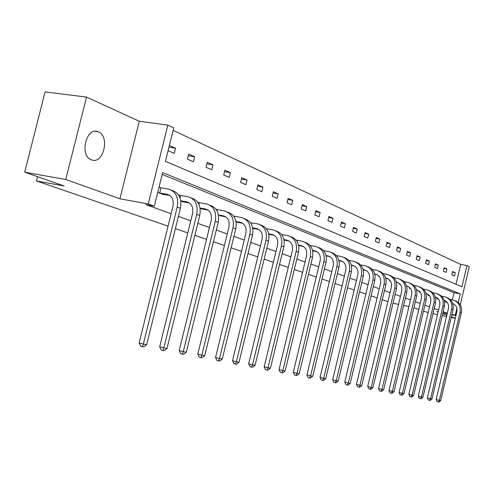<?xml version="1.0" encoding="UTF-8"?>
<svg xmlns="http://www.w3.org/2000/svg" width="494" height="494" viewBox="0 0 494 494"><rect width="100%" height="100%" fill="white"/><g stroke="black" fill="none" stroke-linecap="round" stroke-linejoin="round"><path stroke-width="0.74" d="M91.353 159.797C79.139 155.857 86.203 126.483 98.084 131.762L98.368 131.879C110.36 136.27 103.265 164.94 91.433 159.828L91.353 159.797M168.065 226.135L36.439 180.928L64.239 185.985L24.7 172.208L45.071 91.921L86.518 97.083L65.751 179.501L119.919 198.792L148.237 203.985L167.843 125.106L173.758 127.878L165.441 161.365L461.97 286.786L466.972 265.544L469.3 266.637L460.297 304.897M24.7 172.208L65.751 179.501M423.506 311.152L428.168 312.566M432.979 313.591L437.511 314.555M442.229 315.555L446.545 316.475M451.176 317.457L455.283 318.327M119.919 198.792L139.283 121.246L86.518 97.083M139.283 121.246L167.843 125.106M456.018 284.266L460.704 264.389L173.135 130.385M460.704 264.389L466.972 265.544M387.914 301.636L382.251 299.691M377.083 297.919L371.118 295.869M365.844 294.054L359.558 291.898M354.167 290.046L347.541 287.774M342.027 285.878L335.043 283.476M329.399 281.543L322.026 279.011M316.253 277.029L308.466 274.349M302.556 272.324L294.325 269.496M288.268 267.415L279.561 264.426M273.355 262.295L264.142 259.128M257.775 256.942L248.013 253.589M241.473 251.347L231.13 247.79M224.418 245.487L213.439 241.714M206.535 239.343L194.871 235.342M187.776 232.902L175.376 228.642M37.513 176.673L36.439 180.928M437.104 297.74L436.894 298.654L438.709 299.345M419.054 290.96L418.856 291.787L420.357 292.355M399.726 283.747L399.56 284.439L400.683 284.871M378.972 276.084L378.855 276.56L379.54 276.819M216.094 209.289L216.619 209.493M219.811 215.73L225.727 216.81M179.983 195.284L178.544 194.957M183.552 201.892L180.823 201.175M452.331 299.895L454.042 292.639L162.199 174.431M458.278 302.482L460.297 293.893L162.656 172.585L154.313 206.183L145.915 204.639L171.134 213.729M178.414 216.347L190.758 220.799M197.828 223.344L209.437 227.53M216.31 230.006L227.246 233.946M233.934 236.354L244.234 240.065M250.742 242.412L260.462 245.913M266.803 248.198L275.979 251.502M282.16 253.731L290.83 256.855M296.857 259.029L305.057 261.981M310.942 264.099L318.698 266.896M324.447 268.964L331.789 271.614M337.408 273.633L344.367 276.146M349.857 278.122L356.452 280.499M361.824 282.432L368.086 284.686M373.341 286.582L379.281 288.724M384.425 290.577L390.062 292.609M395.101 294.424L400.461 296.357M405.401 298.135L410.495 299.969M415.331 301.711L420.178 303.458M424.92 305.168L429.527 306.83M434.183 308.503L438.567 310.084M443.137 311.733L447.311 313.233M159.037 187.164L160.291 187.652M164.07 194.451L163.989 194.766L157.74 192.388M197.674 202.145L198.736 202.559M202.108 208.974L200.156 208.536M235.984 221.522L240.226 222.3C244.919 223.77 246.802 227.456 245.876 233.353L215.532 357.489L219.503 358.539L249.896 234.119C251.279 225.295 248.476 219.774 241.48 217.551L233.687 216.113M236.719 222.183L236.107 222.22M368.005 272.071L368.37 272.571M389.538 279.975L389.396 280.573L390.303 280.919M409.557 287.409L409.378 288.181L410.693 288.681M428.23 294.405L428.026 295.276L429.687 295.912M445.693 300.982L445.471 301.92L447.434 302.668M154.313 206.183L148.237 203.985M408.921 306.583L403.654 305.471M398.553 304.39L393.008 303.217M418.745 309.491L413.886 307.799M438.135 311.918L436.665 311.603L438.092 312.109M442.661 313.739L446.835 315.228M451.325 316.827L455.301 318.241M442.852 312.912L447.169 313.82M451.8 314.802L455.913 315.666M455.968 315.425L455.289 315.178L456.919 308.256M451.88 314.456L455.289 315.178M454.511 276.035L451.856 274.874L452.652 271.496L455.301 272.676L454.511 276.035M446.131 272.367L443.384 271.169L444.199 267.736L446.934 268.952L446.131 272.367M437.474 268.582L434.64 267.34L435.461 263.852L438.295 265.111L437.474 268.582M428.526 264.661L425.593 263.382L426.433 259.832L429.36 261.135L428.526 264.661M419.27 260.61L416.238 259.282L417.097 255.676L420.122 257.022L419.27 260.61M409.693 256.423L406.556 255.046L407.426 251.378L410.563 252.774L409.693 256.423M399.776 252.082L396.521 250.656L397.411 246.92L400.659 248.365L399.776 252.082M389.5 247.58L386.129 246.105L387.037 242.301L390.402 243.801L389.5 247.58M378.849 242.918L375.347 241.387L376.274 237.515L379.769 239.071L378.849 242.918M367.795 238.083L364.164 236.49L365.109 232.551L368.734 234.162L367.795 238.083M356.322 233.057L352.549 231.408L353.513 227.388L357.279 229.062L356.322 233.057M344.398 227.839L340.477 226.122L341.465 222.028L345.374 223.77L344.398 227.839M331.999 222.411L327.923 220.627L328.93 216.452L333.005 218.262L331.999 222.411M319.105 216.767L314.857 214.909L315.888 210.648L320.124 212.531L319.105 216.767M305.675 210.889L301.247 208.95L302.303 204.602L306.718 206.566L305.675 210.889M291.676 204.763L287.063 202.744L288.138 198.304L292.744 200.348L291.676 204.763M277.072 198.372L272.256 196.26L273.361 191.728L278.165 193.864L277.072 198.372M261.826 191.697L256.794 189.492L257.93 184.861L262.95 187.09L261.826 191.697M245.889 184.719L240.627 182.422L241.794 177.679L247.043 180.014L245.889 184.719M229.222 177.426L223.714 175.012L224.906 170.164L230.402 172.61L229.222 177.426M211.765 169.782L205.992 167.256L207.221 162.298L212.976 164.86L211.765 169.782M193.463 161.773L187.411 159.124L188.665 154.042L194.71 156.734L193.463 161.773M169.386 145.464L175.537 148.2L174.258 153.368L168.096 150.67M454.042 292.639L460.297 293.893M168.954 147.224L175.537 148.2M188.245 155.752L194.71 156.734M206.819 163.909L212.976 164.86M224.529 171.69L230.402 172.61M241.436 179.118L247.043 180.014M257.596 186.226L262.95 187.09M273.046 193.018L278.165 193.864M287.841 199.533L292.744 200.348M302.019 205.776L306.718 206.566M315.617 211.765L320.124 212.531M328.677 217.514L333.005 218.262M341.218 223.041L345.374 223.77M353.278 228.358L357.279 229.062M364.887 233.477L368.734 234.162M376.064 238.404L379.769 239.071M386.833 243.153L390.402 243.801M397.219 247.735L400.659 248.365M407.241 252.162L410.563 252.774M416.917 256.429L420.122 257.022M426.26 260.56L429.36 261.135M435.3 264.549L438.295 265.111M444.038 268.409L446.934 268.952M452.498 272.145L455.301 272.676M162.551 194.216L169.862 195.47M159.679 193.018L167.139 194.333C172.085 195.865 174.024 199.866 172.962 206.35L139.154 342.929L143.34 344.046L177.21 207.122C178.791 197.427 175.901 191.425 168.528 189.109L160.976 187.806L159.679 193.018L158.994 192.864M158.988 187.362L160.976 187.806M142.402 346.671L143.34 344.046L146.687 344.682L143.748 346.924L142.402 346.671L140.728 346.226L139.154 342.929M146.687 344.682L180.403 208.307C181.977 198.761 179.149 192.79 171.912 190.394M182.107 201.663L189.393 202.935M180.767 200.774L186.757 201.836C191.635 203.355 193.562 207.276 192.537 213.599L159.667 346.837L163.798 347.937L196.723 214.371C198.255 204.911 195.383 199.033 188.109 196.742L180.65 195.439L180.038 197.927M178.55 194.963L180.65 195.439M162.847 350.493L163.798 347.937L166.978 348.542L164.125 350.734L162.847 350.493L161.198 350.048L159.667 346.837M166.978 348.542L199.761 215.495C201.286 206.22 198.495 200.379 191.394 197.977M200.731 208.752L207.993 210.036M200.076 208.017L205.43 208.987C210.246 210.487 212.161 214.322 211.166 220.497L179.186 350.561L183.262 351.642L215.298 221.269C216.78 212.031 213.927 206.282 206.751 204.01L199.391 202.707L198.977 204.399M197.822 202.355L199.391 202.707M182.305 354.13L183.262 351.642L186.294 352.216L183.521 354.359L182.305 354.13L180.674 353.692L179.186 350.561M186.294 352.216L218.194 222.343C219.669 213.315 216.915 207.603 209.944 205.201M218.459 214.927L223.239 215.798C227.987 217.286 229.883 221.04 228.926 227.079L197.791 354.105L201.811 355.174L233.001 227.845C234.434 218.817 231.606 213.186 224.523 210.938L217.261 209.635L216.996 210.716M216.168 209.388L217.261 209.635M200.842 357.594L201.811 355.174L204.701 355.723L202.003 357.81L200.842 357.594L199.236 357.162L197.791 354.105M204.701 355.723L235.762 228.87C237.188 220.077 234.477 214.482 227.629 212.093M236.083 222.065L242.653 223.276M218.527 360.898L219.503 358.539L222.263 359.064L219.632 361.102L218.527 360.898L216.94 360.478L215.532 357.489M222.263 359.064L252.527 235.095C253.91 226.53 251.236 221.053 244.511 218.669M234.323 216.255L234.175 216.854M252.805 228.333L258.819 229.451M252.706 227.82L256.466 228.518C261.091 229.969 262.956 233.582 262.061 239.349L232.483 360.719L236.398 361.75L266.025 240.109C267.371 231.482 264.593 226.067 257.689 223.875L250.563 222.806M235.416 364.053L236.398 361.75L239.034 362.25L236.472 364.251L235.416 364.053L233.847 363.64L232.483 360.719M239.034 362.25L268.545 241.047C269.885 232.693 267.248 227.326 260.634 224.949M268.779 234.329L274.287 235.36M268.68 233.835L271.99 234.459C276.56 235.897 278.412 239.436 277.535 245.08L248.68 363.806L252.545 364.825L281.45 245.839C282.753 237.392 279.999 232.087 273.188 229.914L266.297 228.642M251.563 367.073L252.545 364.825L255.071 365.301L252.57 367.258L251.563 367.073L250.013 366.659L248.68 363.806M255.071 365.301L283.859 246.734C285.162 238.577 282.562 233.322 276.06 230.957M284.056 240.065L289.089 241.023M283.957 239.602L286.86 240.146C291.367 241.566 293.195 245.043 292.349 250.569L264.185 366.764L268.001 367.764L296.209 251.323C297.474 243.054 294.745 237.849 288.021 235.7L281.543 234.489M267.007 369.957L268.001 367.764L270.416 368.221L267.976 370.136L267.007 369.957L265.482 369.555L264.185 366.764M270.416 368.221L298.518 252.175C299.784 244.215 297.221 239.065 290.83 236.712M298.679 245.561L303.273 246.444M298.586 245.117L301.099 245.598C305.551 247.006 307.367 250.415 306.546 255.824L279.03 369.592L282.796 370.58L310.349 256.571C311.578 248.476 308.88 243.369 302.242 241.245L296.134 240.09M281.808 372.723L282.796 370.58L285.112 371.019L282.735 372.896L281.808 372.723L280.302 372.328L279.03 369.592M285.112 371.019L312.56 257.393C313.789 249.618 311.263 244.561 304.977 242.227M312.69 250.835L316.882 251.644L314.758 250.829C319.155 252.218 320.952 255.565 320.149 260.869L293.269 372.309L296.987 373.279L323.91 261.61C325.101 253.675 322.428 248.661 315.876 246.562L310.115 245.469M312.597 250.409L314.752 250.829M295.992 375.372L296.987 373.279L299.203 373.699L296.882 375.539L295.992 375.372L294.504 374.983L293.269 372.309M299.203 373.699L326.028 262.394C327.226 254.793 324.731 249.834 318.55 247.519M326.126 255.898L329.936 256.633L327.874 255.843C332.209 257.22 333.987 260.505 333.209 265.704L306.928 374.915L310.596 375.866L336.92 266.439C338.081 258.665 335.432 253.737 328.967 251.662L323.527 250.625M326.034 255.491L329.924 256.633M309.602 377.916L310.596 375.866L312.727 376.274L310.46 378.077L309.602 377.916L308.139 377.533L306.928 374.915M312.727 376.274L338.952 267.198C340.119 259.764 337.661 254.892 331.579 252.595M339.026 260.752L342.484 261.431M338.927 260.369L340.471 260.665C344.75 262.024 346.516 265.253 345.757 270.354L320.044 377.416L323.669 378.355L349.412 271.083C350.549 263.456 347.924 258.621 341.539 256.565L336.402 255.577M322.675 380.361L323.669 378.355L325.713 378.744L323.496 380.51L322.675 380.361L321.23 379.979L320.044 377.416M325.713 378.744L351.37 271.805C352.506 264.531 350.079 259.751 344.09 257.473M351.413 265.426L354.544 266.044M351.32 265.056L352.58 265.303C356.81 266.643 358.551 269.817 357.817 274.818L332.653 379.818L336.229 380.744L361.423 275.541C362.528 268.063 359.928 263.308 353.63 261.283L348.776 260.338M335.241 382.708L336.229 380.744L338.199 381.121L336.025 382.856L335.241 382.708L333.808 382.331L332.653 379.818M338.199 381.121L363.306 276.239C364.411 269.119 362.022 264.426 356.125 262.16M363.318 269.922L366.153 270.477M363.226 269.563L364.232 269.761C368.407 271.089 370.136 274.207 369.413 279.116L344.781 382.128L348.313 383.041L372.976 279.832C374.051 272.497 371.482 267.822 365.264 265.815L360.669 264.92M347.325 384.962L348.313 383.041L350.209 383.406L348.085 385.104L347.325 384.962L345.911 384.598L344.781 382.128M350.209 383.406L374.792 280.506C375.866 273.528 373.507 268.921 367.703 266.674M374.779 274.244L377.33 274.75M374.687 273.904L375.459 274.053C379.577 275.368 381.288 278.431 380.584 283.253L356.458 384.357L359.941 385.258L384.104 283.964C385.147 276.757 382.603 272.163 376.459 270.181L372.112 269.329M358.953 387.135L359.941 385.258L361.762 385.604L359.688 387.271L358.953 387.135L357.563 386.777L356.458 384.357M361.762 385.604L385.845 284.612C386.901 277.776 384.567 273.244 378.849 271.021M385.808 278.412L388.099 278.869M385.721 278.085L386.265 278.196C390.334 279.493 392.026 282.506 391.347 287.236L367.703 386.499L371.142 387.389L394.817 287.946C395.836 280.87 393.317 276.35 387.253 274.392L383.134 273.577M370.16 389.229L371.142 387.389L372.896 387.722L370.864 389.365L370.16 389.229L368.783 388.877L367.703 386.499M372.896 387.722L396.497 288.57C397.522 281.864 395.225 277.412 389.593 275.207M396.441 282.432L398.479 282.84M396.349 282.117L396.694 282.185C400.708 283.463 402.382 286.427 401.715 291.077L378.54 388.562L381.936 389.439L405.142 291.781C406.142 284.828 403.647 280.388 397.658 278.449L393.755 277.671M380.96 391.248L381.936 389.439L383.634 389.76L381.64 391.378L380.96 391.248L379.602 390.896L378.54 388.562M383.634 389.76L406.766 292.38C407.772 285.81 405.5 281.432 399.949 279.246M406.686 286.304L408.501 286.674M406.599 286.001L406.747 286.032C410.718 287.298 412.373 290.219 411.724 294.788L388.994 390.556L392.353 391.421L415.108 295.48C416.084 288.65 413.614 284.278 407.698 282.364L403.993 281.623M400.634 284.797L400.276 284.717M391.372 393.193L392.353 391.421L393.984 391.73L392.032 393.317L391.372 393.193L390.032 392.847L388.994 390.556M393.984 391.73L416.67 296.06C417.652 289.614 415.411 285.31 409.946 283.142M416.572 290.046L418.171 290.373M410.563 288.558L410.069 288.44M416.491 289.762L417.98 290.33L416.485 289.762C420.388 291.015 422.018 293.887 421.382 298.364L399.084 392.483L402.4 393.335L424.723 299.055C425.68 292.343 423.235 288.039 417.393 286.143L413.873 285.433M401.431 395.077L402.4 393.335L403.981 393.632L402.06 395.194L401.431 395.077L400.103 394.731L399.084 392.483M403.981 393.632L426.236 299.611C427.199 293.288 424.982 289.052 419.591 286.903M426.118 293.658L427.514 293.949M420.011 292.158L419.53 292.047M426.032 293.38C429.78 294.696 431.342 297.512 430.712 301.822L408.828 394.342L412.107 395.181L434.016 302.501C434.942 295.906 432.528 291.664 426.754 289.793L423.414 289.12M411.138 396.886L412.107 395.181L413.632 395.472L411.749 397.003L411.138 396.886L409.829 396.552L408.828 394.342M413.632 395.472L435.473 303.044C436.412 296.832 434.226 292.664 428.916 290.54M435.338 297.153L436.548 297.4M429.224 295.313L429.552 295.715M429.15 295.634L428.675 295.523M435.257 296.894C438.857 298.246 440.345 301.007 439.728 305.162L418.245 396.132L421.481 396.966L442.988 305.835C443.902 299.345 441.506 295.177 435.801 293.319L432.633 292.676M420.518 398.639L421.481 396.966L422.957 397.244L421.11 398.751L420.518 398.639L419.227 398.306L418.245 396.132M422.957 397.244L444.402 306.36C445.322 300.259 443.161 296.153 437.925 294.054M444.248 300.525L445.279 300.741M438.085 298.58L437.987 299L438.542 299.111M437.987 299L437.517 298.895M444.174 300.29C447.632 301.686 449.052 304.384 448.447 308.392L427.353 397.868L430.552 398.689L451.67 309.059C452.56 302.674 450.188 298.567 444.557 296.733L441.537 296.122M429.595 400.338L430.552 398.689L431.978 398.961L430.163 400.443L429.595 400.338L428.317 400.01L427.353 397.868M431.978 398.961L453.035 309.565C453.937 303.575 451.806 299.531 446.638 297.45M452.868 303.791L453.733 303.977M446.662 301.754L446.539 302.26L447.243 302.402M446.539 302.26L446.076 302.149M452.8 303.582C456.116 305.008 457.481 307.651 456.888 311.516L436.165 399.547L439.32 400.356L460.068 312.177C460.939 305.897 458.593 301.846 453.029 300.037L450.158 299.45M438.369 401.974L439.32 400.356L440.704 400.622L438.919 402.079L438.369 401.974L437.104 401.653L436.165 399.547M440.704 400.622L461.39 312.671C462.273 306.78 460.167 302.803 455.067 300.735M169.498 195.235L167.139 194.333L169.504 195.241M177.21 207.122L180.403 208.307M186.744 201.836L189.091 202.731L186.757 201.836M196.723 214.371L199.761 215.495M205.424 208.987L207.739 209.87L205.43 208.987M215.298 221.269L218.194 222.343M223.226 215.798L225.511 216.675L223.239 215.798M233.001 227.845L235.762 228.87M240.22 222.3L242.48 223.165M249.896 234.119L252.527 235.095M256.46 228.512L258.683 229.364L256.466 228.518M266.025 240.109L268.545 241.047M271.984 234.459L274.182 235.298L271.99 234.459M281.45 245.839L283.859 246.734M286.847 240.146L289.021 240.979L286.86 240.146M296.209 251.323L298.518 252.175M301.093 245.598L303.236 246.42L301.099 245.598M310.349 256.571L312.56 257.393M323.91 261.61L326.028 262.394M336.92 266.439L338.952 267.198M340.465 260.665L342.435 261.419L340.471 260.665M349.412 271.083L351.37 271.805M352.574 265.303L354.476 266.025L352.58 265.303M361.423 275.541L363.306 276.239M364.226 269.761L366.054 270.459L364.232 269.761M372.976 279.832L374.792 280.506M375.452 274.053L377.206 274.726L375.459 274.053M384.104 283.964L385.845 284.612M386.259 278.19L387.957 278.838M394.817 287.946L396.497 288.57M405.142 291.781L406.766 292.38M406.741 286.032L408.322 286.637L406.747 286.032M415.108 295.48L416.67 296.06M424.723 299.055L426.236 299.611M426.044 293.417L427.304 293.899L426.044 293.417M434.016 302.501L435.473 303.044M435.276 296.95L436.326 297.351L435.276 296.95M442.988 305.835L444.402 306.36M445.051 300.692L444.199 300.364L445.045 300.692M451.67 309.059L453.035 309.565M452.825 303.668L453.486 303.921L452.825 303.668M460.068 312.177L461.39 312.671M98.084 131.762L95.169 131.342M240.226 222.3L242.474 223.158M314.758 250.829L316.864 251.631M386.265 278.196L387.963 278.844"/></g></svg>
